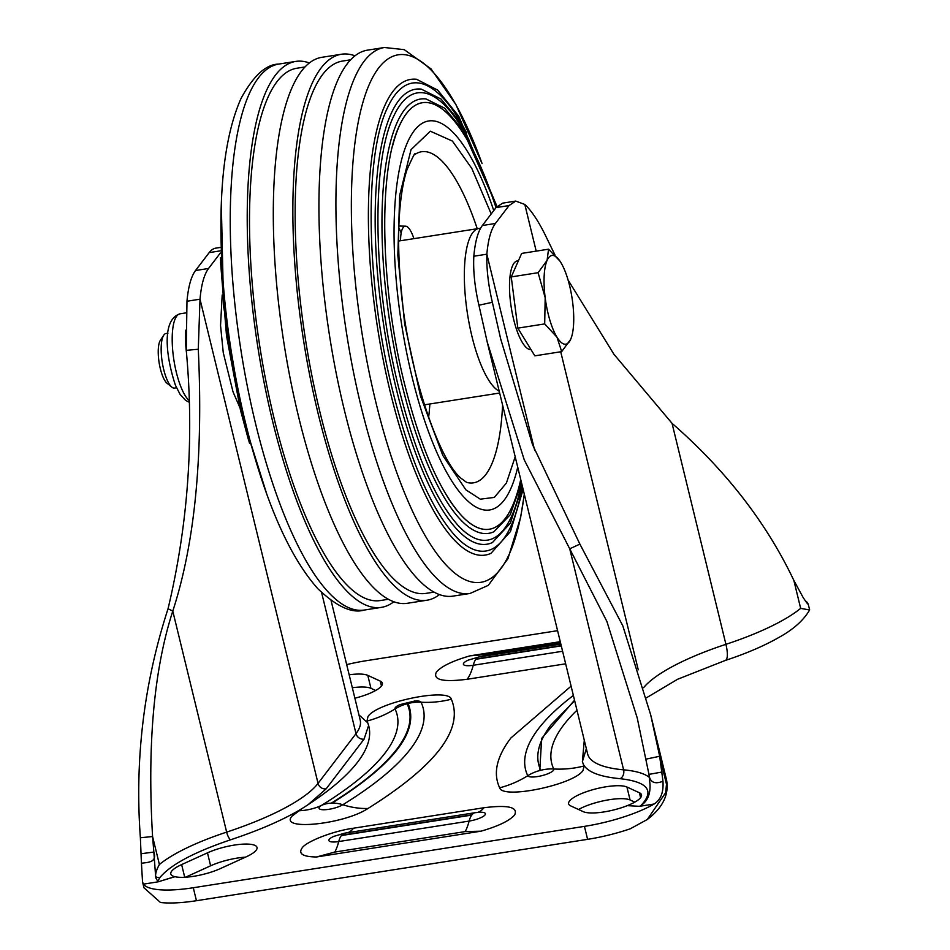 <?xml version="1.0" encoding="UTF-8"?>
<svg xmlns="http://www.w3.org/2000/svg" width="950" height="950" viewBox="0 0 950 950"><rect width="100%" height="100%" fill="white"/><g stroke="black" fill="none" stroke-linecap="round" stroke-linejoin="round"><path stroke-width="1.43" d="M478.919 305.223L492.361 302.29L500.638 338.746L532.558 444.731L579.88 544.101L569.727 548.827L524.258 459.895L487.219 342.024L478.919 305.223C474.786 287.292 473.088 270.964 473.824 256.239C475.119 241.692 477.957 231.444 482.351 225.518L496.019 207.611L490.01 190.059A215.84 63.828 81.1 0 0 406.529 113.501A215.84 63.828 81.1 0 0 392.362 146.834M496.862 206.578L462.971 130.186L444.529 108.134L426.004 98.942A219.806 65.004 81.1 0 0 404.356 109.974A219.806 65.004 81.1 0 0 402.111 384.999A219.806 65.004 81.1 0 0 493.905 531.751L510.233 514.758L521.503 482.683M491.886 195.32A215.876 63.84 81.1 0 0 406.505 113.466A215.876 63.84 81.1 0 0 399.914 124.628C378.1 167.877 379.929 286.104 404.498 383.753C420.327 446.642 439.221 490.485 461.201 515.28A215.876 63.84 81.1 0 0 505.246 518.498A215.876 63.84 81.1 0 0 520.731 479.536A215.84 63.828 81.1 0 1 505.246 518.462A215.84 63.828 81.1 0 1 447.213 496.458M496.945 206.494L460.857 123.203L441.121 99.121L421.301 89.122A230.28 68.091 81.1 0 0 398.62 100.676A230.28 68.091 81.1 0 0 396.269 388.799A230.28 68.091 81.1 0 0 492.444 542.533L510.352 523.177L522.357 486.186M469.359 140.778A226.349 66.939 81.1 0 0 400.769 104.168A226.349 66.939 81.1 0 0 393.858 115.876C370.975 161.251 372.899 285.178 398.656 387.553C415.245 453.494 435.064 499.463 458.126 525.469A226.349 66.939 81.1 0 0 504.296 528.853A226.349 66.939 81.1 0 0 521.574 482.968M496.992 206.447L458.743 116.244L437.701 90.119L416.599 79.289A240.754 71.191 81.1 0 0 390.426 392.599A240.754 71.191 81.1 0 0 490.972 553.327L510.471 531.525L523.153 489.428M466.723 133.036A236.823 70.027 81.1 0 0 395.034 94.869A236.823 70.027 81.1 0 0 387.802 107.112C363.85 154.624 365.881 284.252 392.813 391.353C410.162 460.334 430.908 508.428 455.038 535.669A236.823 70.027 81.1 0 0 503.358 539.196A236.823 70.027 81.1 0 0 522.227 486.816M221.172 244.221A266.926 78.933 -98.9 0 0 245.444 422.572A266.926 78.933 -98.9 0 0 254.434 456.178L251.453 445.989A240.754 71.191 -98.9 0 1 243.342 415.684A240.754 71.191 -98.9 0 1 221.457 254.826L221.172 244.221C219.545 180.607 226.148 132.038 241.003 98.515C253.424 75.751 266 64.279 278.73 64.078A276.319 81.712 -98.9 0 0 255.55 423.569A276.319 81.712 -98.9 0 0 364.384 610.031L381.378 607.371A276.319 81.712 -98.9 0 1 272.531 420.909A276.319 81.712 -98.9 0 1 295.711 61.417A276.319 81.712 -98.9 0 1 309.32 62.949M470.072 593.453A276.319 81.712 81.1 0 1 361.226 406.992A276.319 81.712 81.1 0 1 384.418 47.5L367.424 50.16A276.319 81.712 81.1 0 0 344.244 409.652A276.319 81.712 81.1 0 0 453.091 596.113L470.072 593.453L488.276 585.354L507.918 558.766L520.671 517.168L524.317 494.202M393.846 601.742A276.319 81.712 -98.9 0 1 381.378 607.371M350.562 59.803L342.416 61.085A269.408 79.669 81.1 0 0 319.817 411.588A269.408 79.669 81.1 0 0 425.933 593.382L434.079 592.111M388.443 599.272L380.309 600.543A269.408 79.669 -98.9 0 1 274.182 418.748A269.408 79.669 -98.9 0 1 296.792 68.246L304.926 66.963M354.956 55.801A276.319 81.712 81.1 0 0 341.347 54.257A276.319 81.712 81.1 0 0 318.167 413.749A276.319 81.712 81.1 0 0 427.013 600.21A276.319 81.712 81.1 0 0 439.482 594.581M341.347 54.257L321.789 57.321A276.319 81.712 81.1 0 0 298.609 416.812A276.319 81.712 81.1 0 0 407.455 603.274L427.013 600.21M515.185 456.772L506.397 483.051L494.309 497.42L480.308 499.166L465.892 489.856L442.843 455.489L420.565 396.269L404.629 323.76L397.836 255.348L399.665 195.379L411.029 149.649L430.314 131.195L452.414 141.087L471.794 168.399L491.197 213.928M517.726 467.174A196.876 58.223 -98.9 0 1 489.666 509.972A196.876 58.223 -98.9 0 1 466.26 499.546A196.876 58.223 -98.9 0 1 396.922 287.755A196.876 58.223 -98.9 0 1 428.64 120.971A196.876 58.223 -98.9 0 1 452.034 131.397A196.876 58.223 -98.9 0 1 493.762 210.579M413.903 238.664A25.899 7.659 81.1 0 0 405.923 226.195A25.899 7.659 81.1 0 0 400.9 234.781A25.899 7.659 81.1 0 0 400.556 240.754M531.026 349.636A44.899 13.276 -98.9 0 1 522.429 342.606A44.899 13.276 -98.9 0 1 509.734 293.728A44.899 13.276 -98.9 0 1 517.382 260.882L518.427 260.716M167.936 333.189L166.001 333.497A27.633 8.17 81.1 0 0 163.721 335.231L160.348 340.349A22.859 6.757 81.1 0 0 158.65 359.124A22.859 6.757 81.1 0 0 164.813 380.522A22.859 6.757 81.1 0 0 167.093 383.301L171.867 387.137A27.633 8.17 81.1 0 0 174.574 388.087L176.51 387.79M163.721 335.231A27.633 8.17 81.1 0 0 161.666 357.924A27.633 8.17 81.1 0 0 169.112 383.788A27.633 8.17 81.1 0 0 171.867 387.137M561.688 351.631L570.689 339.293A44.899 13.276 81.1 0 1 556.973 337.179A44.899 13.276 -98.9 0 1 545.181 297.718L544.694 323.914L556.973 337.179L561.688 351.631L534.838 355.846L517.833 328.13L511.254 276.913L521.669 253.412L548.53 249.197L547.105 260.359A44.899 13.276 -98.9 0 1 560.049 261.274A44.899 13.276 -98.9 0 1 560.809 262.461A44.899 13.276 -98.9 0 1 572.601 301.922A44.899 13.276 -98.9 0 1 571.805 336.157A44.899 13.276 -98.9 0 1 570.689 339.293L571.746 336.371M545.181 297.718A44.899 13.276 -98.9 0 1 547.105 260.359L538.104 272.697L545.181 297.718M559.93 261.096L548.53 249.197M511.254 276.913L538.104 272.697M517.833 328.13L544.694 323.914M185.725 333.391L186.141 348.258M185.737 330.184A44.899 13.276 81.1 0 0 185.583 341.727A44.899 13.276 81.1 0 0 186.354 351.749M358.946 714.922L367.709 722.76L366.961 721.05L367.971 716.597C376.687 702.347 448.519 687.373 451.345 699.212C463.968 729.291 436.181 765.712 367.983 808.474C343.853 824.541 278.445 831.096 292.054 816.086L302.421 808.331C284.002 819.529 260.062 830.015 230.601 839.788C194.227 852.091 170.691 864.643 159.992 877.444L157.546 881.457M155.848 878.121L155.669 876.719C155.313 873.608 156.548 869.535 159.398 864.488A124.343 32.347 166.3 0 1 226.658 832.117A6.911 1.947 -108.2 0 0 230.601 839.788M560.524 642.758L485.557 654.526L469.989 655.844L560.263 641.678M367.709 722.76L368.612 725.432L364.099 739.1L326.147 788.844L308.204 804.602C330.838 789.747 347.344 775.533 357.723 761.995C368.006 748.457 371.64 736.274 368.612 725.432M142.536 881.897L141.431 863.206C149.257 862.363 157.047 861.959 153.852 852.055L155.717 877.61L158.021 881.849L174.729 876.66A31.089 8.087 166.3 0 1 170.798 873.953A31.089 8.087 166.3 0 1 181.628 864.595L207.468 852.839A31.089 8.087 166.3 0 1 238.794 844.491A31.089 8.087 166.3 0 1 257.034 847.471A31.089 8.087 166.3 0 1 256.168 850.226A31.089 8.087 166.3 0 1 246.204 856.829L220.364 868.585A31.089 8.087 166.3 0 1 174.942 876.707L158.021 881.849L143.438 884.141L142.536 881.897L143.972 887.787L160.491 902.5A69.077 17.967 -13.7 0 0 196.448 900.707L193.289 887.739L584.44 826.369A69.077 17.967 -13.7 0 0 654.099 804.021L639.516 806.312L627.285 805.648L639.516 806.312C647.199 802.156 650.679 794.592 649.943 783.607L648.957 774.381C649.871 782.278 654.55 784.557 662.969 781.244L662.981 781.553C663.658 792.383 660.689 799.876 654.099 804.021M349.173 674.785A31.089 8.087 166.3 0 1 367.793 675.367L380.273 681.114A31.089 8.087 166.3 0 1 382.387 683.193A31.089 8.087 166.3 0 1 381.52 685.947A31.089 8.087 166.3 0 1 354.884 698.214M806.894 602.989L808.153 604.105M805.137 600.709A69.077 17.967 -13.7 0 1 807.571 602.882C808.913 605.613 807.476 603.891 803.249 597.716L793.856 580.426C766.389 522.619 725.788 470.262 672.042 423.32L613.902 354.231L568.088 280.036M793.856 580.426L800.66 608.368L809.602 609.983C803.676 620.231 793.547 629.316 779.226 637.26C764.441 645.739 746.474 653.457 725.313 660.44A20.722 5.843 71.8 0 0 725.919 644.326A138.154 35.934 -13.7 0 0 643.566 687.717M626.905 805.802A31.089 8.087 166.3 0 1 583.217 811.656L570.736 805.909A31.089 8.087 166.3 0 1 568.622 803.831A31.089 8.087 166.3 0 1 592.171 789.877A31.089 8.087 166.3 0 1 626.929 787.028L639.409 792.763A31.089 8.087 166.3 0 1 641.511 794.853A31.089 8.087 166.3 0 1 640.644 797.608A31.089 8.087 166.3 0 1 627.285 805.648M650.952 715.896L666.472 779.594A138.154 35.934 166.3 0 1 666.484 784.225L665.689 792.656L647.271 819.518L630.23 828.804A69.077 17.967 -13.7 0 1 587.599 839.337L196.448 900.707M579.88 544.101L622.796 625.777L650.667 714.756L659.668 756.271L662.969 781.244M143.438 884.141A69.077 17.967 -13.7 0 0 193.289 887.739M640.811 805.636C654.918 790.863 648.019 781.874 620.113 778.679C599.581 776.744 587.314 771.946 583.3 764.263L582.398 761.591L586.352 748.683M583.3 764.263L584.048 765.973L583.039 770.426C574.322 784.676 502.491 799.651 499.664 787.811C492.884 773.383 496.636 756.77 510.922 737.96L571.104 686.137M557.579 630.681L366.569 660.654A69.077 17.967 -13.7 0 0 346.691 664.608M514.639 814.957C509.521 820.776 498.322 826.179 481.021 831.179L316.516 856.983C303.181 856.793 298.3 853.919 301.874 848.338C305.282 841.831 333.474 830.834 353.495 828.21L483.871 807.749C508.06 804.721 518.32 807.12 514.639 814.957M302.421 808.331L308.204 804.602M375.642 690.484L370.951 688.334A31.089 8.087 -13.7 0 0 352.331 687.741M634.778 802.144L630.087 799.983A31.089 8.087 -13.7 0 0 578.526 809.495M141.431 863.206L140.374 837.746C134.662 759.454 143.889 683.109 168.055 608.724L172.781 611.111L226.658 832.117A151.976 39.532 -13.7 0 0 318.048 783.382L200.011 299.191L198.277 349.256C203.348 456.036 194.845 543.317 172.781 611.111C153.912 669.37 147.179 744.515 152.582 836.534L159.398 864.488M465.227 831.582A96.71 28.595 81.1 0 0 469.134 821.085A13.443 3.491 -13.7 0 0 485.034 814.886A13.443 3.491 -13.7 0 0 479.144 812.274L475.048 812.713A41.444 12.255 81.1 0 0 471.984 814.779L471.746 815.1A41.444 12.255 81.1 0 0 469.134 821.085L338.746 841.546A41.444 12.255 -98.9 0 1 341.371 835.549L341.608 835.24A41.444 12.255 81.1 0 1 344.66 833.174L333.794 836.38A13.443 3.491 -13.7 0 0 329.27 839.325A13.443 3.491 -13.7 0 0 338.746 841.546A96.71 28.595 -98.9 0 1 334.851 852.043L465.227 831.582L481.021 831.179M334.851 852.043L316.516 856.983M245.492 857.149A31.089 8.087 -13.7 0 0 210.627 865.794L185.499 877.23M141.134 853.729L153.852 852.055L152.582 836.534L140.374 837.746M573.372 695.436A458.043 119.142 -13.7 0 0 538.306 728.947A458.043 119.142 -13.7 0 0 527.749 775.722A41.444 39.959 -25.5 0 1 539.79 770.533L540.764 770.284A41.444 39.959 -25.5 0 1 553.743 768.989A431.146 112.147 166.3 0 1 563.683 724.969A431.146 112.147 166.3 0 1 576.971 710.22M487.219 342.024L587.622 753.92A151.976 39.532 -13.7 0 0 623.604 769.832L569.727 548.827L606.896 621.466L637.248 718.034L648.957 774.381L662.221 771.982M220.305 253.068L208.549 268.482C204.155 274.408 201.305 284.644 200.011 299.191L186.972 301.245C188.29 286.674 191.14 276.438 195.51 270.524L208.549 268.482M168.055 608.724C188.231 523.794 194.299 437.665 186.259 350.324L198.277 349.256M186.259 350.324L186.972 301.245M496.019 207.611L502.645 203.134L515.731 201.079L509.058 205.568L496.019 207.611M555.061 255.17L544.635 233.771C537.747 220.079 531.133 210.306 524.816 204.452L515.731 201.079M473.824 256.239L486.851 254.196C486.459 268.838 488.288 284.881 492.361 302.29M666.484 784.225L659.668 756.271L646.249 759.086M220.21 247.451L215.792 248.14A89.799 26.552 81.1 0 0 209.178 252.617L195.51 270.524M482.351 225.518L495.389 223.476C490.996 229.484 488.146 239.721 486.851 254.196L534.707 450.49M495.389 223.476L509.058 205.568M482.018 163.436A266.926 78.933 81.1 0 0 369.55 83.79A266.926 78.933 81.1 0 0 375.832 402.111A266.926 78.933 81.1 0 0 524.281 494.071M502.586 405.092A167.58 49.554 -98.9 0 1 466.533 482.327L460.845 478.123C437.178 458.256 404.356 358.637 399.891 274.004C398.287 251.002 398.228 230.126 399.677 211.375C401.102 193.931 403.56 180.013 407.039 169.611C412.87 156.607 415.554 151.525 415.079 154.375A167.58 49.554 -98.9 0 1 441.489 160.609A167.58 49.554 -98.9 0 1 477.244 228.724M499.201 391.21A82.899 24.51 -98.9 0 1 494.736 387.861A82.899 24.51 -98.9 0 1 465.548 298.692A82.899 24.51 -98.9 0 1 478.895 228.463L398.632 241.051M398.81 227.656A137.976 40.803 -98.9 0 1 401.185 232.952M429.863 403.976A137.976 40.803 -98.9 0 1 428.604 417.537M188.611 400.093A44.899 13.276 -98.9 0 1 181.106 387.386A44.899 13.276 -98.9 0 1 172.199 340.741A44.899 13.276 -98.9 0 1 180.084 313.809C160.312 319.924 167.01 360.228 175.513 385.451L180.144 394.476L185.535 400.33L188.658 401.981M155.669 876.719A6.911 6.353 -142.7 0 0 159.992 877.444M298.502 810.778A96.71 72.806 -121.6 0 0 321.433 805.446A13.443 3.491 -13.7 0 0 319.449 807.072A13.443 3.491 -13.7 0 0 326.669 809.59A13.443 3.491 -13.7 0 0 342.843 804.733A41.444 31.208 -121.6 0 0 332.061 803.13L331.265 803.154C361.831 784.273 383.693 766.258 396.851 749.123C409.83 732.011 413.238 716.894 407.087 703.772L408.061 703.523C419.532 730.954 394.202 764.156 332.061 803.13M367.983 808.474A96.71 72.806 -121.6 0 1 342.843 804.733A458.043 119.142 -13.7 0 0 421.04 702.228A96.71 93.242 154.5 0 0 451.345 699.212M408.061 703.523A41.444 39.959 154.5 0 1 421.04 702.228A13.443 3.491 -13.7 0 0 414.853 700.981L399.879 704.639A13.443 3.491 -13.7 0 0 395.354 707.584A13.443 3.491 -13.7 0 0 395.046 708.961A96.71 93.242 -25.5 0 1 366.961 721.05M485.557 654.526A96.71 28.595 -98.9 0 1 482.256 656.414M468.291 660.107A13.443 3.491 -13.7 0 0 463.766 663.064A13.443 3.491 -13.7 0 0 473.242 665.273A41.444 12.255 -98.9 0 1 475.855 659.276L476.104 658.967A41.444 12.255 -98.9 0 1 479.156 656.901L468.291 660.107M565.654 663.812L467.139 679.274C442.949 682.302 432.689 679.903 436.371 672.066C441.489 666.247 452.687 660.844 469.989 655.844M347.759 832.687A96.71 28.595 81.1 0 0 353.495 828.21M407.087 703.772A41.444 39.959 -25.5 0 0 395.046 708.961A431.146 112.147 166.3 0 1 385.106 752.982A431.146 112.147 166.3 0 1 321.433 805.446A41.444 31.208 58.4 0 1 331.265 803.154M499.664 787.811A96.71 93.242 -25.5 0 0 527.749 775.722A13.443 3.491 -13.7 0 0 539.897 776.126A13.443 3.491 -13.7 0 0 553.434 770.367A13.443 3.491 -13.7 0 0 553.743 768.989A96.71 93.242 154.5 0 0 584.048 765.973M574.667 700.744L551 724.933C538.021 742.045 534.612 757.162 540.764 770.284M326.147 788.844A6.911 6.353 37.3 0 1 318.048 783.382L356.001 733.637A6.911 6.353 -142.7 0 0 364.099 739.1M321.611 592.598L356.001 733.637A151.976 39.532 -13.7 0 0 360.228 720.148L331.087 600.602M367.793 675.367L370.951 688.334M381.473 686.007L380.273 681.114M649.396 777.432A124.343 32.347 166.3 0 0 623.604 769.832A6.911 5.296 -84.9 0 1 620.113 778.679M640.609 797.668L639.409 792.763M630.087 799.983L626.929 787.028M584.44 826.369L587.599 839.337M562.602 651.261L473.242 665.273A96.71 28.595 -98.9 0 1 467.139 679.274M477.589 812.393A96.71 28.595 81.1 0 0 483.871 807.749M181.628 864.595L184.727 877.278M210.627 865.794L207.468 852.839M800.66 608.368A138.154 35.934 166.3 0 1 725.919 644.326L672.042 423.32M584.286 740.24L582.398 761.591M539.79 770.533L541.643 738.435L574.524 700.197M561.284 645.881L475.855 659.276M341.608 835.24L471.984 814.779M476.104 658.967L561.224 645.608M341.371 835.549L471.746 815.1M220.257 250.871L209.178 252.617M638.258 669.809L560.726 351.785M536.192 251.132L524.816 204.452M248.366 439.399L240.433 409.913L226.492 335.623L220.542 262.046M249.565 443.472L241.264 412.668L226.658 334.875L220.436 257.806M266.724 493.952L242.107 415.423L223.594 306.327L221.314 204.499M384.418 47.5L404.213 49.637L431.062 68.922L455.905 104.559L482.077 163.59M254.434 456.178C272.329 517.133 293.455 561.308 317.811 588.679C336.633 606.634 352.165 613.759 364.384 610.031M295.711 61.417L278.73 64.078M424.329 404.843L499.652 393.027M480.569 228.273L478.895 228.463M239.863 407.55L233.023 391.851L223.262 352.723L220.542 325.47L222.193 294.975M398.869 226.017L405.923 226.195M186.283 312.835L180.084 313.809M808.189 603.974L809.626 609.852M666.472 779.594C669.346 794.259 662.946 807.571 647.271 819.518M344.66 833.174L475.048 812.713M646.356 697.858L677.576 679.274L725.313 660.44M560.844 644.088L479.156 656.901M500.638 338.746L501.018 340.29"/></g></svg>
